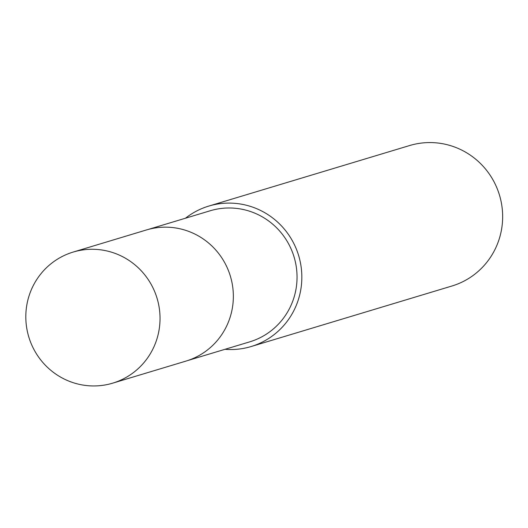 <?xml version="1.0" encoding="UTF-8"?>
<svg xmlns="http://www.w3.org/2000/svg" width="528" height="528" viewBox="0 0 528 528"><rect width="100%" height="100%" fill="white"/><g stroke="black" fill="none" stroke-linecap="round" stroke-linejoin="round"><path stroke-width="0.79" d="M187.691 360.551L249.691 341.86A68.462 66.99 -106.8 0 0 295.766 263.822A68.462 66.99 -106.8 0 0 210.177 210.771L148.177 229.456M225.02 349.298A73.352 71.775 -106.8 0 0 251.104 346.546L451.915 286.018A73.352 71.775 -106.8 0 0 501.277 202.402A73.352 71.775 -106.8 0 0 409.576 145.556L208.765 206.085A73.352 71.775 -106.8 0 0 185.506 218.203M251.104 346.546A73.352 71.775 -106.8 0 0 300.465 262.931A73.352 71.775 -106.8 0 0 208.765 206.085M79.867 250.424A68.462 66.99 -106.8 0 0 73.148 252.074A68.462 66.99 -106.8 0 0 27.859 333.557A68.462 66.99 -106.8 0 0 105.983 384.8A68.462 66.99 -106.8 0 0 112.662 383.163A68.462 66.99 -106.8 0 0 157.997 301.693A68.462 66.99 -106.8 0 0 79.867 250.424M112.662 383.163L185.962 361.099A68.482 67.01 -106.8 0 0 231.31 279.589A68.482 67.01 -106.8 0 0 153.153 228.314A68.482 67.01 -106.8 0 0 146.434 229.957L73.148 252.074"/></g></svg>
